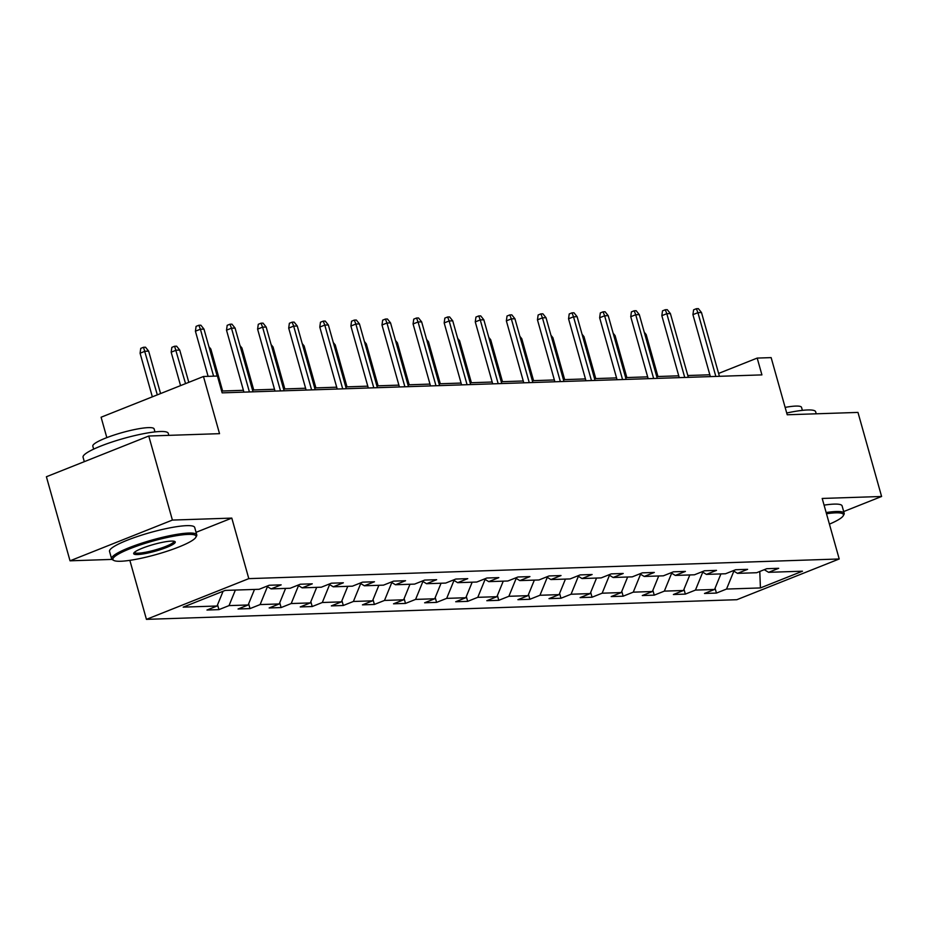 <?xml version="1.0" encoding="UTF-8"?>
<svg xmlns="http://www.w3.org/2000/svg" width="928" height="928" viewBox="0 0 928 928"><rect width="100%" height="100%" fill="white"/><g stroke="black" fill="none" stroke-linecap="round" stroke-linejoin="round"><path stroke-width="1.39" d="M146.438 619.359L736.844 599.708L839.214 558.981L248.808 578.631L146.438 619.359L129.85 560.35M196.063 532.324L231.803 518.102L172.399 520.074L70.029 560.814L112.021 559.41M70.029 560.814L46.4 476.748L148.77 436.021L219.53 433.666L203.464 376.501L101.094 417.229L106.824 437.622M843.691 511.56L881.6 496.48L857.971 412.415L787.211 414.77L771.145 357.616L757.19 358.08L718.608 373.427M172.399 520.074L148.77 436.021M764.266 569.688L768.593 572.321L778.696 568.307L766.737 568.702L756.633 572.727L737.493 573.365L747.597 569.34L735.637 569.734L725.534 573.759L706.405 574.397L716.497 570.372L704.538 570.778L694.446 574.792L675.306 575.43L685.409 571.416L673.45 571.81L663.346 575.824L644.218 576.462L654.31 572.448L642.35 572.843L632.258 576.856L613.118 577.494L623.222 573.481L611.262 573.875L601.158 577.9L582.018 578.538L592.122 574.513L580.162 574.908L570.059 578.933L550.93 579.571L561.022 575.546L549.063 575.952L538.971 579.965L519.831 580.603L529.934 576.59L517.975 576.984L507.871 580.998L488.743 581.636L498.835 577.622L486.875 578.016L476.783 582.03L457.643 582.668L467.747 578.654L455.787 579.049L445.684 583.074L426.555 583.712L436.647 579.687L424.688 580.081L414.596 584.106L395.456 584.744L405.559 580.719L393.6 581.125L383.496 585.139L364.356 585.777L374.46 581.763L362.5 582.158L352.396 586.171L333.268 586.809L343.36 582.796L331.4 583.19L321.308 587.204L302.168 587.842L312.272 583.828L300.312 584.222L290.209 588.248L271.08 588.886L281.172 584.86L269.213 585.255L259.121 589.28L225.237 590.405L183.176 607.132L217.059 606.007L206.967 610.032L218.927 609.626L217.558 604.789M768.593 572.321L802.476 571.196L760.426 587.934L726.531 589.06L716.439 593.073L715.07 588.236M218.927 609.626L229.019 605.613L248.159 604.975L238.055 608.988L250.015 608.594L260.118 604.58L279.247 603.942L269.155 607.956L281.114 607.562L291.206 603.548L310.346 602.91L300.243 606.924L312.202 606.529L322.306 602.504L341.434 601.866L331.342 605.891L343.302 605.485L353.394 601.472L372.534 600.834L362.43 604.859L374.39 604.453L384.494 600.439L403.634 599.801L393.53 603.815L405.49 603.42L415.593 599.407L434.722 598.769L424.63 602.782L436.589 602.388L446.681 598.374L465.821 597.736L455.718 601.75L467.677 601.356L477.781 597.33L496.909 596.692L486.817 600.718L498.777 600.312L508.869 596.298L528.009 595.66L517.905 599.685L529.865 599.279L539.968 595.266L559.097 594.628L549.005 598.641L560.964 598.247L571.056 594.233L590.196 593.595L580.093 597.609L592.052 597.214L602.156 593.201L621.296 592.563L611.192 596.576L623.152 596.182L633.256 592.157L652.384 591.519L642.292 595.544L654.252 595.138L664.344 591.124L683.484 590.486L673.38 594.512L685.34 594.106L695.443 590.092L714.572 589.454L704.48 593.468L716.439 593.073M203.464 376.501L217.419 376.037L222.14 392.857L761.923 374.889L757.19 358.08M733.166 570.72L737.493 573.365M714.572 589.454L720.917 573.91M695.443 590.092L702.728 572.24M702.078 571.752L706.405 574.397M683.484 590.486L689.829 574.942M664.344 591.124L671.628 573.272M670.979 572.796L675.306 575.43M652.384 591.519L658.729 575.975M633.256 592.157L640.54 574.304M639.879 573.829L644.218 576.462M621.296 592.563L627.641 577.019M602.156 593.201L609.441 575.337M608.791 574.861L613.118 577.494M590.196 593.595L596.542 578.051M571.056 594.233L578.353 576.381M577.692 575.894L582.018 578.538M559.097 594.628L565.442 579.084M539.968 595.266L547.253 577.413M546.604 576.926L550.93 579.571M528.009 595.66L534.354 580.116M508.869 596.298L516.165 578.446M515.504 577.97L519.831 580.603M496.909 596.692L503.254 581.148M477.781 597.33L485.066 579.478M484.416 579.002L488.743 581.636M465.821 597.736L472.166 582.192M446.681 598.374L453.966 580.51M453.316 580.035L457.643 582.668M434.722 598.769L441.067 583.225M415.593 599.407L422.878 581.554M422.217 581.067L426.555 583.712M403.634 599.801L409.979 584.257M384.494 600.439L391.778 582.587M391.129 582.1L395.456 584.744M372.534 600.834L378.879 585.29M353.394 601.472L360.69 583.619M360.029 583.144L364.356 585.777M341.434 601.866L347.78 586.322M322.306 602.504L329.591 584.652M328.941 584.176L333.268 586.809M310.346 602.91L316.692 587.366M291.206 603.548L298.491 585.684M297.842 585.208L302.168 587.842M279.247 603.942L285.592 588.398M260.118 604.58L267.403 586.728M266.742 586.241L271.08 588.886M248.159 604.975L254.504 589.431M229.019 605.613L235.364 590.069M217.059 606.007L223.08 591.264M231.803 518.102L248.808 578.631M881.6 496.48L822.196 498.452L839.214 558.981M709.839 374.784L687.81 375.515M678.739 375.817L656.722 376.548M647.64 376.849L625.623 377.592M616.552 377.893L594.523 378.624M585.452 378.926L563.435 379.656M554.364 379.958L532.336 380.689M523.264 380.99L501.248 381.721M492.176 382.023L470.148 382.765M461.077 383.067L439.06 383.798M429.977 384.099L407.96 384.83M398.889 385.132L376.861 385.862M367.79 386.164L345.773 386.895M336.702 387.196L314.673 387.939M305.602 388.24L283.585 388.971M274.502 389.273L252.486 390.004M243.414 390.305L221.63 391.036M760.426 587.934L759.777 571.474M726.531 589.06L733.828 571.207M250.015 608.594L248.658 603.757M281.114 607.562L279.746 602.713M312.202 606.529L310.845 601.68M343.302 605.485L341.933 600.648M374.39 604.453L373.033 599.616M405.49 603.42L404.132 598.583M436.589 602.388L435.22 597.539M467.677 601.356L466.32 596.507M498.777 600.312L497.408 595.474M529.865 599.279L528.508 594.442M560.964 598.247L559.607 593.41M592.052 597.214L590.695 592.366M623.152 596.182L621.795 591.333M654.252 595.138L652.883 590.301M685.34 594.106L683.982 589.268M213.591 376.165L200.402 329.22L195.414 331.203L196.086 326.366L198.859 325.264L200.402 329.22L203.986 329.104L217.175 376.049M195.414 331.203L208.104 376.35M198.859 325.264L200.854 325.206L203.986 329.104M140.082 353.22L140.754 348.383L143.515 347.281L145.51 347.211L148.642 351.12L145.058 351.236L140.082 353.22L152.343 396.848M143.515 347.281L157.319 394.864M148.642 351.12L160.579 393.565M188.233 534.389A43.175 6.937 164.3 0 0 137.646 545.838A43.175 6.937 164.3 0 0 113.773 560.431A43.175 6.937 164.3 0 0 120.721 561.254A43.175 6.937 164.3 0 0 164.882 551.94A43.175 6.937 164.3 0 0 195.785 537.382A43.175 6.937 164.3 0 0 188.233 534.389M113.773 560.431L112.485 559.735A44.231 7.099 -15.7 0 1 111.604 558.784A44.231 7.099 -15.7 0 1 140.186 543.68A44.231 7.099 -15.7 0 1 188.778 533.055A44.231 7.099 -15.7 0 1 196.771 534.841A44.231 7.099 -15.7 0 1 196.516 536.117L195.785 537.382M171.355 541.105A21.588 3.468 -15.7 0 1 174.824 541.511A21.588 3.468 -15.7 0 1 162.887 548.808A21.588 3.468 -15.7 0 1 137.599 554.538A21.588 3.468 -15.7 0 1 133.818 553.042A21.588 3.468 -15.7 0 1 149.269 545.757A21.588 3.468 -15.7 0 1 171.355 541.105M134.421 552.346A20.52 3.294 164.3 0 0 134.432 552.369A20.52 3.294 164.3 0 0 138.144 553.192A20.52 3.294 164.3 0 0 160.683 548.262A20.52 3.294 164.3 0 0 173.954 541.256A20.52 3.294 164.3 0 0 173.942 541.233M84.309 461.668L83.068 457.237A44.231 7.099 -15.7 0 1 111.65 442.134A44.231 7.099 -15.7 0 1 160.231 431.508A44.231 7.099 -15.7 0 1 168.235 433.295L168.803 435.348M93.658 449.14L92.812 446.148A31.842 5.116 -15.7 0 1 113.39 435.278A31.842 5.116 -15.7 0 1 148.376 427.622A31.842 5.116 -15.7 0 1 154.129 428.922L154.976 431.903M111.604 558.784L109.527 551.383A44.231 7.099 -15.7 0 1 138.11 536.28A44.231 7.099 -15.7 0 1 186.69 525.654A44.231 7.099 -15.7 0 1 194.694 527.452L196.771 534.841M829.423 524.146A43.175 6.937 164.3 0 0 843.192 515.84A43.175 6.937 164.3 0 0 835.641 512.848A43.175 6.937 164.3 0 0 826.5 513.752M826.164 512.534A44.231 7.099 -15.7 0 1 836.186 511.514A44.231 7.099 -15.7 0 1 844.178 513.3A44.231 7.099 -15.7 0 1 843.923 514.576L843.192 515.84M786.712 413.006A44.231 7.099 -15.7 0 1 807.638 409.967A44.231 7.099 -15.7 0 1 815.642 411.754L816.211 413.807M785.134 407.392A31.842 5.116 -15.7 0 1 795.783 406.081A31.842 5.116 -15.7 0 1 801.537 407.369L802.384 410.362M824.076 505.134A44.231 7.099 -15.7 0 1 834.098 504.113A44.231 7.099 -15.7 0 1 842.102 505.899L844.178 513.3M249.412 391.941L231.49 328.187L226.513 330.171L227.186 325.334L229.958 324.232L231.49 328.187L235.074 328.071L252.996 391.825M226.513 330.171L243.925 392.126M229.958 324.232L231.942 324.162L235.074 328.071M280.511 390.908L262.589 327.155L257.601 329.138L258.286 324.301L261.046 323.199L262.589 327.155L266.174 327.039L284.096 390.792M257.601 329.138L275.024 391.094M261.046 323.199L263.042 323.13L266.174 327.039M171.17 352.188L171.854 347.35L174.615 346.248L176.61 346.179L179.742 350.088L176.158 350.204L171.17 352.188L180.566 385.619M174.615 346.248L185.554 383.635M179.742 350.088L188.802 382.336M208.916 346.666L210.842 349.056L222.627 391.001M210.842 349.056L209.6 349.09M311.599 389.876L293.677 326.122L288.701 328.106L289.374 323.269L292.146 322.167L293.677 326.122L297.273 326.006L315.184 389.76M288.701 328.106L306.112 390.062M292.146 322.167L294.13 322.097L297.273 326.006M342.699 388.844L324.777 325.09L319.789 327.062L320.473 322.225L323.234 321.123L324.777 325.09L328.361 324.962L346.283 388.716M319.789 327.062L337.212 389.018M323.234 321.123L325.229 321.065L328.361 324.962M373.787 387.811L355.865 324.046L350.888 326.03L351.561 321.192L354.334 320.09L355.865 324.046L359.461 323.93L377.383 387.684M350.888 326.03L368.3 387.985M354.334 320.09L356.329 320.032L359.461 323.93M240.016 345.622L241.93 348.012L253.727 389.957M241.93 348.012L240.7 348.058M271.104 344.59L273.029 346.979L284.815 388.925M273.029 346.979L271.788 347.026M302.203 343.557L304.117 345.947L315.914 387.892M304.117 345.947L302.888 345.993M333.303 342.525L335.217 344.914L347.002 386.86M335.217 344.914L333.976 344.949M364.391 341.492L366.305 343.882L378.102 385.828M366.305 343.882L365.075 343.917M395.49 340.448L397.404 342.838L409.19 384.784M397.404 342.838L396.175 342.884M426.578 339.416L428.504 341.806L440.29 383.751M428.504 341.806L427.263 341.852M457.678 338.384L459.592 340.773L471.389 382.719M459.592 340.773L458.362 340.82M488.766 337.351L490.692 339.741L502.477 381.686M490.692 339.741L489.45 339.776M519.866 336.319L521.78 338.708L533.577 380.654M521.78 338.708L520.55 338.743M550.965 335.275L552.879 337.664L564.665 379.61M552.879 337.664L551.638 337.711M582.053 334.242L583.967 336.632L595.764 378.578M583.967 336.632L582.738 336.678M404.886 386.767L386.964 323.014L381.988 324.997L382.661 320.16L385.422 319.058L386.964 323.014L390.549 322.898L408.471 386.651M381.988 324.997L399.4 386.953M385.422 319.058L387.417 318.988L390.549 322.898M435.974 385.735L418.064 321.981L413.076 323.965L413.749 319.128L416.521 318.026L418.064 321.981L421.648 321.865L439.57 385.619M413.076 323.965L430.499 385.92M416.521 318.026L418.516 317.956L421.648 321.865M467.074 384.702L449.152 320.949L444.176 322.932L444.848 318.095L447.621 316.993L449.152 320.949L452.736 320.833L470.658 384.586M444.176 322.932L461.587 384.888M447.621 316.993L449.604 316.924L452.736 320.833M498.174 383.67L480.252 319.916L475.264 321.888L475.948 317.051L478.709 315.949L480.252 319.916L483.836 319.789L501.758 383.542M475.264 321.888L492.687 383.844M478.709 315.949L480.704 315.891L483.836 319.789M529.262 382.638L511.34 318.872L506.363 320.856L507.036 316.019L509.808 314.917L511.34 318.872L514.936 318.756L532.846 382.51M506.363 320.856L523.775 382.812M509.808 314.917L511.804 314.859L514.936 318.756M560.361 381.594L542.439 317.84L537.463 319.824L538.136 314.986L540.896 313.884L542.439 317.84L546.024 317.724L563.946 381.478M537.463 319.824L554.874 381.779M540.896 313.884L542.892 313.815L546.024 317.724M591.449 380.561L573.527 316.808L568.551 318.791L569.224 313.954L571.996 312.852L573.527 316.808L577.123 316.692L595.045 380.445M568.551 318.791L585.962 380.747M571.996 312.852L573.991 312.782L577.123 316.692M622.549 379.529L604.627 315.775L599.65 317.759L600.323 312.922L603.084 311.82L604.627 315.775L608.211 315.659L626.133 379.413M599.65 317.759L617.062 379.714M603.084 311.82L605.079 311.75L608.211 315.659M653.637 378.496L635.726 314.743L630.738 316.715L631.411 311.878L634.184 310.776L635.726 314.743L639.311 314.615L657.233 378.369M630.738 316.715L648.162 378.67M634.184 310.776L636.179 310.718L639.311 314.615M684.736 377.464L666.814 313.699L661.838 315.682L662.511 310.845L665.283 309.743L666.814 313.699L670.399 313.583L688.321 377.336M661.838 315.682L679.25 377.638M665.283 309.743L667.267 309.685L670.399 313.583M613.153 333.21L615.067 335.6L626.852 377.545M615.067 335.6L613.837 335.646M715.836 376.42L697.914 312.666L692.926 314.65L693.61 309.813L696.371 308.711L697.914 312.666L701.498 312.55L719.42 376.304M692.926 314.65L710.349 376.606M696.371 308.711L698.366 308.641L701.498 312.55M644.241 332.178L646.166 334.567L657.952 376.513M646.166 334.567L644.925 334.602"/></g></svg>
